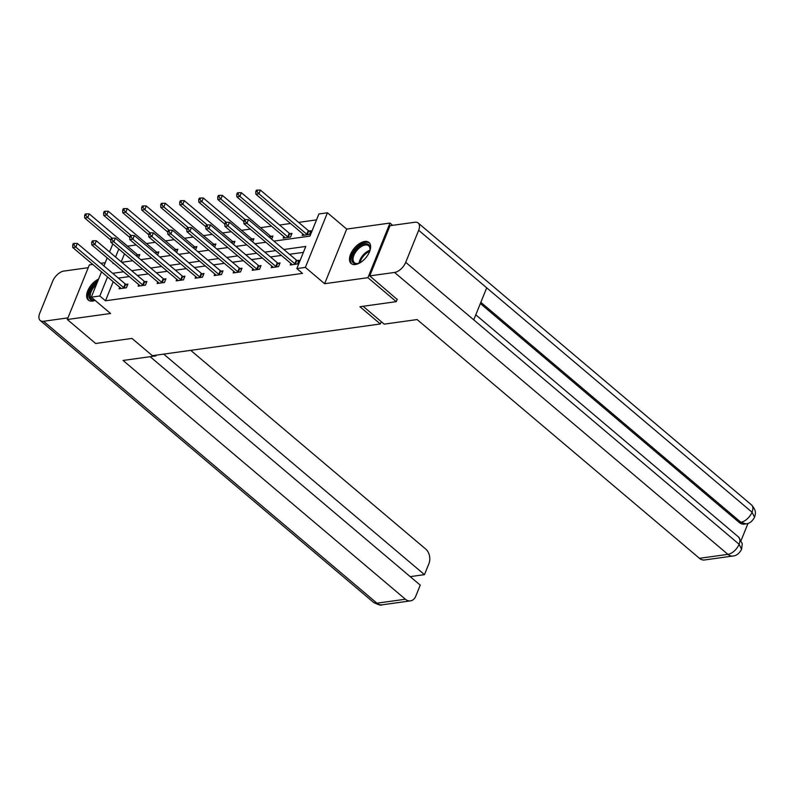 <?xml version="1.0" encoding="UTF-8"?>
<svg xmlns="http://www.w3.org/2000/svg" width="795" height="795" viewBox="0 0 795 795"><rect width="100%" height="100%" fill="white"/><g stroke="black" fill="none" stroke-linecap="round" stroke-linejoin="round"><path stroke-width="1.19" d="M364.706 241.491A13.793 7.493 -49.8 0 0 352.155 251.18A13.793 7.493 -49.8 0 0 351.151 263.533A13.793 7.493 -49.8 0 0 355.405 264.516A13.793 7.493 -49.8 0 0 367.966 254.827A13.793 7.493 -49.8 0 0 368.969 242.465A13.793 7.493 -49.8 0 0 364.706 241.491M98.61 279.065A13.793 7.493 -49.8 0 0 88.285 289.609A13.793 7.493 -49.8 0 0 88.315 300.093A13.793 7.493 -49.8 0 0 92.568 301.076A13.793 7.493 -49.8 0 0 95.082 300.391M273.917 241.123L309.951 236.115L318.904 213.964L327.431 212.782L305.369 267.408L296.833 268.591L305.777 246.45L283.825 249.501M392.68 225.333L389.987 223.057L346.709 229.079L327.431 212.782M105.238 262.678L100.806 263.284M92.737 264.417L89.358 264.884L67.287 319.501L110.565 313.488L91.296 297.181L101.531 271.85M136.184 244.969L127.568 246.172L121.893 241.372M316.509 219.887L298.592 222.371M290.513 223.504L279.572 225.025M271.493 226.148L260.551 227.668M250.286 229.099L241.541 230.311M231.266 231.743L222.52 232.955M212.255 234.386L203.5 235.608M193.235 237.029L184.48 238.252M174.214 239.683L165.469 240.895M155.194 242.326L146.449 243.538M397.271 299.178L396.268 301.653L367.916 277.684L389.987 223.057M396.268 301.653L359.936 306.711L380.348 323.972L152.382 355.683L131.97 338.422L95.638 343.48L67.287 319.501M380.348 323.972L381.282 321.667M124.477 253.804L121.237 261.833M138.539 257.739L139.821 254.569L137.843 254.837M157.559 255.096L158.841 251.916L156.863 252.194M176.57 252.452L177.851 249.272L175.884 249.55M195.59 249.799L196.872 246.629L194.904 246.897M214.61 247.156L215.892 243.986L213.915 244.254M233.631 244.512L234.913 241.332L232.935 241.61M252.641 241.869L253.923 238.689L251.955 238.967M271.661 239.215L272.943 236.045L270.976 236.324M283.785 236.542L283.159 238.112L290.473 237.089L291.964 233.402L289.986 233.67M302.806 233.899L302.18 235.459L309.493 234.445L310.984 230.759L309.007 231.027M113.198 281.718L105.496 300.788L302.498 273.381L296.833 268.591M303.392 252.363L289.489 254.291M281.41 255.424L270.469 256.944M262.4 258.067L251.458 259.587M243.379 260.71L232.438 262.231M224.359 263.354L213.418 264.874M205.339 265.997L194.397 267.527M186.328 268.65L175.387 270.171M167.308 271.294L156.367 272.814M148.287 273.937L137.346 275.458M129.267 276.58L118.326 278.101M119.717 287.234L119.081 288.794L126.405 287.78L127.896 284.093L125.918 284.362M138.737 284.59L138.101 286.15L145.415 285.137L146.906 281.44L144.938 281.718M157.758 281.937L157.122 283.507L164.436 282.493L165.926 278.797L163.949 279.075M176.768 279.293L176.142 280.864L183.456 279.84L184.947 276.153L182.969 276.431M195.789 276.65L195.153 278.22L202.467 277.197L203.967 273.51L201.99 273.778M214.809 274.007L214.173 275.567L221.487 274.553L222.978 270.866L221.01 271.135M233.829 271.363L233.193 272.923L240.507 271.91L241.998 268.213L240.02 268.491M252.84 268.71L252.214 270.28L259.528 269.267L261.018 265.57L259.041 265.848M271.86 266.067L271.224 267.637L278.538 266.613L280.029 262.926L278.061 263.205M290.881 263.423L290.245 264.993L297.559 263.97L299.049 260.283L297.082 260.551M346.709 229.079L324.638 283.706L367.916 277.684M324.638 283.706L305.369 267.408M105.496 300.788L99.822 295.998L91.296 297.181M113.168 262.966L112.95 263.513L113.695 263.413M121.774 262.29L132.715 260.77M140.794 259.647L151.736 258.127M159.805 256.994L170.746 255.473M178.825 254.35L189.767 252.83M197.846 251.707L208.787 250.186M216.866 249.064L227.807 247.543M235.877 246.42L246.818 244.89M254.897 243.767L265.838 242.246M118.813 249.014L115.563 257.043M103.926 265.918L107.166 257.888M109.561 251.965L112.811 243.936M107.534 276.928L99.822 295.998M275.746 250.624L264.805 252.144M256.725 253.267L245.784 254.788M237.705 255.91L226.764 257.441M218.695 258.564L207.753 260.084M199.674 261.207L188.733 262.728M180.654 263.851L169.713 265.371M161.633 266.494L150.692 268.024M142.623 269.147L131.682 270.668M123.603 271.791L112.661 273.311M123.672 287.581L125.173 283.885L77.314 243.419L75.823 247.116L123.672 287.581A1.769 0.765 -158 0 0 124.189 287.929L124.427 288.058M73.885 244.89L74.482 243.409L73.259 243.578L72.663 245.059L73.885 244.89L75.823 247.116L72.782 247.533L120.631 287.999A1.769 0.765 -158 0 1 120.969 288.376L121.059 288.525M125.173 283.885A1.769 0.765 -158 0 0 125.68 284.232L127.439 285.196M77.314 243.419L74.482 243.409M72.663 245.059L72.782 247.533M139.373 255.672L137.605 254.708A1.769 0.765 22 0 1 137.098 254.36L89.249 213.895L87.758 217.592L84.707 218.009L110.714 240.001M112.105 238.182L87.758 217.592L85.81 215.365L86.407 213.885L85.194 214.054L84.598 215.534L85.81 215.365M84.707 218.009L84.598 215.534M86.407 213.885L89.249 213.895M94.814 300.162A11.935 6.479 130.2 0 1 89.05 294.538A11.935 6.479 130.2 0 1 97.248 282.444M96.344 284.69A11.05 6.002 -49.8 0 0 91.554 299.248A11.05 6.002 -49.8 0 0 94.704 300.073M97.934 280.754A13.704 7.443 -49.8 0 0 97.407 281.082A13.704 7.443 -49.8 0 0 89.06 300.599M360.662 262.39A11.935 6.479 130.2 0 1 358.287 263.433A11.935 6.479 130.2 0 1 351.867 258.176A11.935 6.479 130.2 0 1 360.334 245.715A11.935 6.479 130.2 0 1 370.043 249.521A11.935 6.479 130.2 0 1 369.417 252.045M369.983 249.928A11.05 6.002 -49.8 0 0 368.671 245.804A11.05 6.002 -49.8 0 0 360.95 246.788A11.05 6.002 -49.8 0 0 354.391 262.688A11.05 6.002 -49.8 0 0 358.684 263.294M369.586 243.121A13.704 7.443 -49.8 0 0 360.244 244.522A13.704 7.443 -49.8 0 0 351.897 264.039M155.273 355.286L155.989 355.882L156.287 355.136M155.989 355.882L123.066 360.463L405.41 599.231A10.613 7.622 82.1 0 0 410.459 600.881A10.613 7.622 82.1 0 0 415.795 596.121L420.237 585.12L150.126 356.697M40.227 320.494A10.872 5.903 -49.8 0 0 43.576 321.269L376.949 603.186A10.613 7.622 82.1 0 0 381.988 604.836C381.302 605.72 378.5 604.906 373.59 602.411L40.227 320.494A10.872 5.903 -49.8 0 1 39.75 313.24L52.689 281.201A10.872 5.903 -49.8 0 1 63.858 271.075L88.225 267.686M43.576 321.269L67.943 317.881M410.19 576.633L424.48 574.646L428.922 563.645A10.613 7.622 82.1 0 0 425.693 549.037L190.74 350.347M424.48 574.646L163.691 354.113M363.077 306.274L384.204 324.141L417.117 319.56L699.461 558.319L727.922 554.363L394.559 272.447L369.745 275.895L397.162 299.447M394.559 272.447A10.872 5.903 -49.8 0 0 405.718 262.33L473.76 319.858L486.699 287.82L418.667 230.292L405.718 262.33M418.667 230.292A10.872 5.903 -49.8 0 0 418.19 223.027A10.872 5.903 -49.8 0 0 414.831 222.252L390.027 225.701L369.745 275.895M741.179 540.302L748.006 523.408M732.97 556.013C736.438 555.745 739.32 553.489 741.596 549.266L739.092 544.237A10.872 5.903 -49.8 0 1 727.922 554.363A10.613 7.622 82.1 0 0 732.97 556.013L704.499 559.978A10.613 7.622 -97.9 0 1 699.461 558.319M739.251 522.484L740.9 522.255L745.939 523.905L744.289 524.134A10.613 7.622 -97.9 0 1 739.251 522.484L480.349 303.541M480.836 302.329L740.9 522.255A10.872 5.903 -49.8 0 0 752.03 512.209L754.554 517.217L755.18 515.011C755.131 513.868 756.86 511.006 751.563 504.944L418.19 223.027M142.693 284.938L144.183 281.241L96.334 240.776L94.844 244.472L142.693 284.938A1.769 0.765 -158 0 0 143.209 285.276L143.448 285.405M92.906 242.246L93.502 240.766L92.28 240.935L91.683 242.415L92.906 242.246L94.844 244.472L91.793 244.89L139.652 285.355A1.769 0.765 -158 0 1 139.98 285.723L140.079 285.882M144.183 281.241A1.769 0.765 -158 0 0 144.7 281.589L146.459 282.553M96.334 240.776L93.502 240.766M91.683 242.415L91.793 244.89M161.713 282.285L163.204 278.598L115.355 238.132L113.864 241.819L161.713 282.285A1.769 0.765 -158 0 0 162.22 282.632L162.458 282.762M111.916 239.593L112.512 238.122L111.3 238.291L110.704 239.762L111.916 239.593L113.864 241.819L110.813 242.246L158.662 282.712A1.769 0.765 -158 0 1 159 283.08L159.099 283.229M163.204 278.598A1.769 0.765 -158 0 0 163.71 278.946L165.479 279.91M115.355 238.132L112.512 238.122M110.704 239.762L110.813 242.246M158.394 253.029L156.625 252.065A1.769 0.765 22 0 1 156.118 251.717L108.269 211.251L106.769 214.938L103.728 215.365L129.734 237.357M131.125 235.529L106.769 214.938L104.831 212.712L105.427 211.241L104.205 211.41L103.608 212.881L104.831 212.712M103.728 215.365L103.608 212.881M105.427 211.241L108.269 211.251M177.404 250.385L175.645 249.421A1.769 0.765 22 0 1 175.129 249.073L127.28 208.608L125.789 212.295L122.748 212.722L148.745 234.714M150.136 232.885L125.789 212.295L123.851 210.069L124.447 208.598L123.225 208.767L122.629 210.238L123.851 210.069M122.748 212.722L122.629 210.238M124.447 208.598L127.28 208.608M180.733 279.641L182.224 275.954L134.375 235.489L132.884 239.176L180.733 279.641A1.769 0.765 -158 0 0 181.24 279.989L181.479 280.118M130.936 236.95L131.533 235.479L130.32 235.648L129.724 237.119L130.936 236.95L132.884 239.176L129.833 239.603L177.683 280.069A1.769 0.765 -158 0 1 178.02 280.436L178.11 280.585M182.224 275.954A1.769 0.765 -158 0 0 182.731 276.302L184.5 277.266M134.375 235.489L131.533 235.479M129.724 237.119L129.833 239.603M199.744 276.998L201.244 273.311L153.385 232.846L151.895 236.532L199.744 276.998A1.769 0.765 -158 0 0 200.261 277.346L200.499 277.475M149.957 234.306L150.553 232.826L149.331 232.995L148.735 234.475L149.957 234.306L151.895 236.532L148.854 236.96L196.703 277.425A1.769 0.765 -158 0 1 197.031 277.793L197.13 277.942M201.244 273.311A1.769 0.765 -158 0 0 201.751 273.649L203.51 274.623M153.385 232.846L150.553 232.826M148.735 234.475L148.854 236.96M218.764 274.354L220.255 270.658L172.406 230.192L170.915 233.889L218.764 274.354A1.769 0.765 -158 0 0 219.281 274.692L219.519 274.832M168.977 231.663L169.573 230.182L168.351 230.351L167.755 231.832L168.977 231.663L170.915 233.889L167.864 234.306L215.723 274.772A1.769 0.765 -158 0 1 216.051 275.149L216.151 275.299M220.255 270.658A1.769 0.765 -158 0 0 220.772 271.006L222.53 271.97M172.406 230.192L169.573 230.182M167.755 231.832L167.864 234.306M196.425 247.742L194.666 246.768A1.769 0.765 22 0 1 194.149 246.43L146.3 205.965L144.809 209.651L141.758 210.079L167.765 232.07M169.156 230.242L144.809 209.651L142.871 207.425L143.468 205.945L142.245 206.114L141.649 207.594L142.871 207.425M141.758 210.079L141.649 207.594M143.468 205.945L146.3 205.965M215.445 245.089L213.676 244.125A1.769 0.765 22 0 1 213.169 243.777L165.32 203.311L163.83 207.008L160.779 207.425L186.785 229.417M188.177 227.599L163.83 207.008L161.882 204.782L162.478 203.301L161.266 203.47L160.669 204.951L161.882 204.782M160.779 207.425L160.669 204.951M162.478 203.301L165.32 203.311M234.465 242.445L232.697 241.481A1.769 0.765 22 0 1 232.19 241.133L184.331 200.668L182.84 204.365L179.799 204.782L205.806 226.774M207.197 224.945L182.84 204.365L180.902 202.129L181.498 200.658L180.276 200.827L179.68 202.308L180.902 202.129M179.799 204.782L179.68 202.308M181.498 200.658L184.331 200.668M237.785 271.701L239.275 268.014L191.426 227.549L189.935 231.236L237.785 271.701A1.769 0.765 -158 0 0 238.291 272.049L238.53 272.178M187.988 229.01L188.584 227.539L187.372 227.708L186.775 229.179L187.988 229.01L189.935 231.236L186.885 231.663L234.734 272.128A1.769 0.765 -158 0 1 235.072 272.496L235.161 272.655M239.275 268.014A1.769 0.765 -158 0 0 239.782 268.362L241.551 269.326M191.426 227.549L188.584 227.539M186.775 229.179L186.885 231.663M253.476 239.802L251.717 238.838A1.769 0.765 22 0 1 251.2 238.49L203.351 198.025L201.86 201.711L198.81 202.139L224.816 224.13M226.207 222.302L201.86 201.711L199.923 199.485L200.519 198.015L199.297 198.184L198.7 199.654L199.923 199.485M198.81 202.139L198.7 199.654M200.519 198.015L203.351 198.025M256.805 269.058L258.296 265.371L210.446 224.905L208.946 228.592L256.805 269.058A1.769 0.765 -158 0 0 257.312 269.406L257.55 269.535M207.008 226.366L207.604 224.896L206.382 225.064L205.786 226.535L207.008 226.366L208.946 228.592L205.905 229.02L253.754 269.485A1.769 0.765 -158 0 1 254.092 269.853L254.181 270.002M258.296 265.371A1.769 0.765 -158 0 0 258.802 265.719L260.571 266.683M210.446 224.905L207.604 224.896M205.786 226.535L205.905 229.02M272.496 237.158L270.737 236.185A1.769 0.765 22 0 1 270.221 235.847L222.371 195.381L220.881 199.068L217.83 199.495L243.836 221.487M245.228 219.659L220.881 199.068L218.943 196.842L219.539 195.361L218.317 195.54L217.721 197.011L218.943 196.842M217.83 199.495L217.721 197.011M219.539 195.361L222.371 195.381M275.815 266.414L277.306 262.728L229.457 222.262L227.966 225.949L275.815 266.414A1.769 0.765 -158 0 0 276.332 266.762L276.571 266.891M226.028 223.723L226.625 222.242L225.402 222.411L224.806 223.892L226.028 223.723L227.966 225.949L224.925 226.376L272.774 266.842A1.769 0.765 -158 0 1 273.102 267.209L273.202 267.359M277.306 262.728A1.769 0.765 -158 0 0 277.823 263.066L279.582 264.039M229.457 222.262L226.625 222.242M224.806 223.892L224.925 226.376M291.517 234.515L289.748 233.541A1.769 0.765 22 0 1 289.241 233.193L241.392 192.728L239.901 196.425L236.85 196.852L284.699 237.317A1.769 0.765 22 0 1 285.037 237.685L285.127 237.834M288.496 237.367L288.257 237.238A1.769 0.765 22 0 1 287.75 236.89L239.901 196.425L237.953 194.199L238.55 192.718L237.337 192.887L236.741 194.368L237.953 194.199M236.85 196.852L236.741 194.368M238.55 192.718L241.392 192.728M294.836 263.771L296.326 260.074L248.477 219.609L246.987 223.306L294.836 263.771A1.769 0.765 -158 0 0 295.352 264.119L295.591 264.248M245.049 221.08L245.645 219.599L244.423 219.768L243.827 221.248L245.049 221.08L246.987 223.306L243.936 223.723L291.785 264.188A1.769 0.765 -158 0 1 292.123 264.566L292.222 264.715M296.326 260.074A1.769 0.765 -158 0 0 296.843 260.422L298.602 261.386M248.477 219.609L245.645 219.599M243.827 221.248L243.936 223.723M310.537 231.862L308.768 230.898A1.769 0.765 22 0 1 308.261 230.55L260.402 190.084L258.912 193.781L255.871 194.199L303.72 234.664A1.769 0.765 22 0 1 304.058 235.042L304.147 235.191M307.516 234.724L307.277 234.585A1.769 0.765 22 0 1 306.771 234.247L258.912 193.781L256.974 191.555L257.57 190.075L256.348 190.244L255.752 191.724L256.974 191.555M255.871 194.199L255.752 191.724M257.57 190.075L260.402 190.084M124.189 287.929L125.68 284.232M137.605 254.708L136.929 256.378M137.098 254.36L136.452 255.97M359.032 263.165A11.05 6.002 130.2 0 1 366.863 251.786A11.05 6.002 130.2 0 1 369.913 250.306M369.645 251.339A10.693 5.803 -49.8 0 0 367.439 252.502A10.693 5.803 -49.8 0 0 360.006 262.738M373.59 602.411A10.872 5.903 -49.8 0 0 376.949 603.186L405.41 599.231M741.606 549.256L742.272 543.691L738.585 537.052A10.872 5.903 -49.8 0 1 739.092 544.237L473.76 319.858M486.699 287.82L752.03 512.209A10.872 5.903 -49.8 0 0 751.563 504.944M143.209 285.276L144.7 281.589M162.22 282.632L163.71 278.946M156.625 252.065L155.949 253.734M156.118 251.717L155.462 253.327M175.645 249.421L174.97 251.091M175.129 249.073L174.483 250.683M181.24 279.989L182.731 276.302M200.261 277.346L201.751 273.649M219.281 274.692L220.772 271.006M194.666 246.768L193.99 248.447M194.149 246.43L193.503 248.03M213.676 244.125L213 245.794M213.169 243.777L212.523 245.387M232.697 241.481L232.021 243.151M232.19 241.133L231.534 242.743M238.291 272.049L239.782 268.362M251.717 238.838L251.041 240.507M251.2 238.49L250.554 240.1M257.312 269.406L258.802 265.719M270.737 236.185L270.062 237.864M270.221 235.847L269.575 237.457M276.332 266.762L277.823 263.066M289.748 233.541L288.257 237.238M289.241 233.193L287.75 236.89M295.352 264.119L296.843 260.422M308.768 230.898L307.277 234.585M308.261 230.55L306.771 234.247M410.459 600.881L381.988 604.836M738.585 537.052L475.788 314.82M745.939 523.905C749.427 523.607 752.289 521.381 754.554 517.217"/></g></svg>
